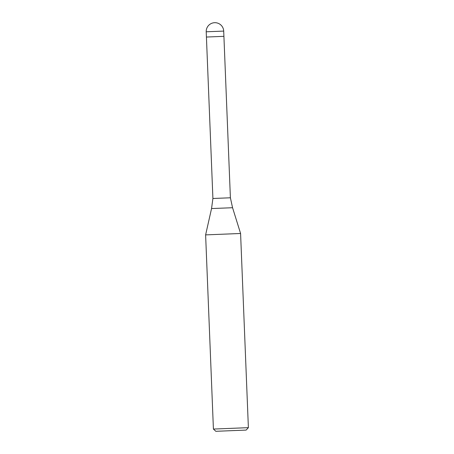 <?xml version="1.0" encoding="UTF-8"?>
<svg xmlns="http://www.w3.org/2000/svg" width="454" height="454" viewBox="0 0 454 454"><rect width="100%" height="100%" fill="white"/><g stroke="black" fill="none" stroke-linecap="round" stroke-linejoin="round"><path stroke-width="0.68" d="M206.212 31.791L223.703 31.093A8.751 8.751 0 0 0 214.606 22.7A8.751 8.751 0 0 0 206.212 31.791L212.909 198.489L230.394 197.785L232.561 207.722L240.586 233.481L248.383 427.657L213.414 429.064L205.617 234.888L240.586 233.481L205.617 234.888L211.547 208.562L232.561 207.722M223.703 31.093L223.913 36.337L206.428 37.041L223.913 36.337L230.394 197.785M213.414 429.064L215.837 431.3L236.721 430.46L246.147 430.08L248.383 427.657M212.909 198.489L211.547 208.562"/></g></svg>
